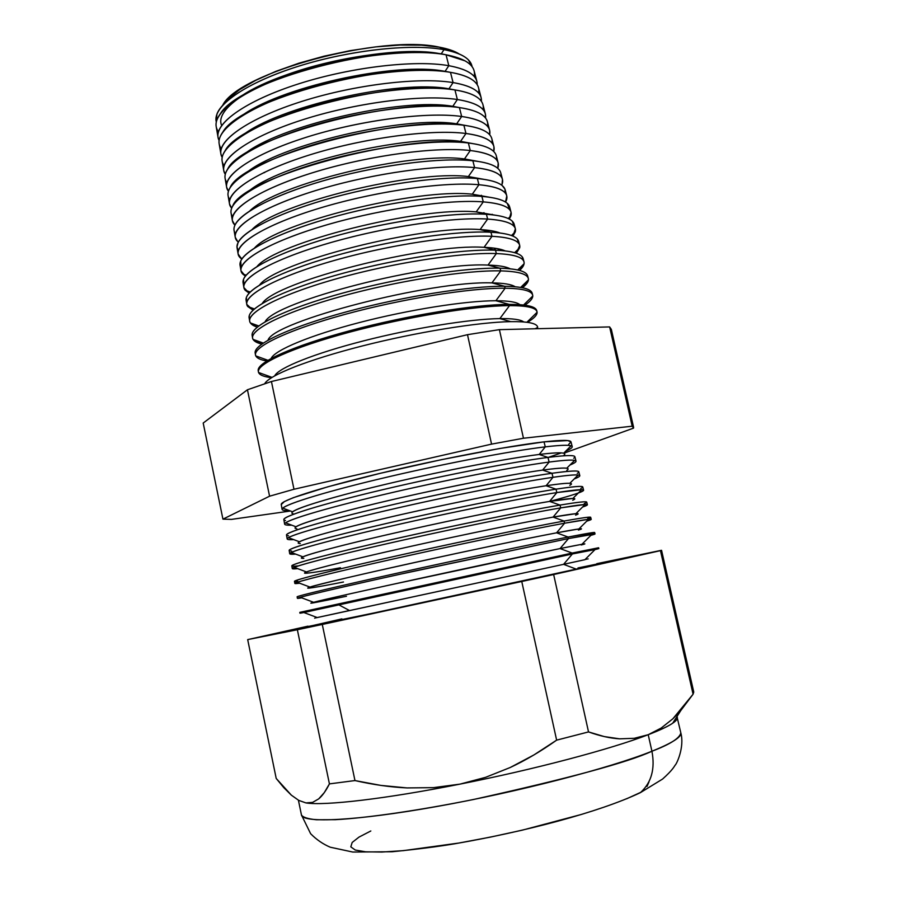 <?xml version="1.0" encoding="UTF-8"?>
<svg xmlns="http://www.w3.org/2000/svg" width="897" height="897" viewBox="0 0 897 897"><rect width="100%" height="100%" fill="white"/><g stroke="black" fill="none" stroke-linecap="round" stroke-linejoin="round"><path stroke-width="1.35" d="M476.812 81.156L474.154 70.986C472.248 63.407 462.874 58.002 446.044 54.784L448.814 65.705C465.666 68.8 475.029 74.059 476.901 81.504L477.193 84.666C477.54 75.64 468.077 69.316 448.814 65.705L445.058 71.379L450.485 72.343L453.086 82.591C469.983 85.484 479.334 90.541 481.151 97.762L481.375 101.305C482.182 92.29 472.753 86.045 453.086 82.591L448.926 88.825L454.947 89.947L457.369 99.522C474.3 102.202 483.651 107.057 485.4 114.054L485.524 118C486.858 108.974 477.462 102.807 457.369 99.522L452.794 106.317L459.41 107.584L461.663 116.487C478.639 118.965 487.968 123.595 489.661 130.379L489.65 134.729C491.556 125.681 482.227 119.604 461.663 116.487L456.685 123.831L463.884 125.266L465.969 133.485C482.978 135.761 492.296 140.167 493.933 146.727L493.72 151.492C496.276 142.432 487.015 136.434 465.969 133.485L460.565 141.378L468.369 142.993L470.275 150.528C487.329 152.58 496.635 156.773 498.205 163.108L497.745 168.311C501.019 159.206 491.87 153.286 470.275 150.528L464.467 158.948L472.865 160.754L474.603 167.604C491.679 169.443 500.975 173.413 502.488 179.512L502.006 184.468C505.303 175.7 496.176 170.071 474.603 167.604L468.369 176.563L477.372 178.559L478.931 184.726C496.052 186.341 505.336 190.086 506.783 195.95L505.56 202.094L506.446 200.188C509.238 192.003 500.066 186.845 478.931 184.726L472.282 194.201L481.891 196.409L483.27 201.881C500.425 203.283 509.698 206.792 511.077 212.41L509.317 219.07L510.875 215.975C513.162 208.362 503.968 203.664 483.27 201.881L476.195 211.883L486.421 214.293L487.632 219.07C504.809 220.247 514.071 223.521 515.383 228.903L512.927 236.102L515.293 231.841C517.098 224.788 507.87 220.527 487.632 219.07L480.119 229.587L490.962 232.233L491.993 236.303C509.204 237.245 518.444 240.295 519.699 245.43L516.358 253.223L519.688 247.774C521.022 241.271 511.783 237.447 491.993 236.303L484.055 247.325L495.503 250.207L496.355 253.571C513.611 254.288 522.828 257.091 524.027 261.98C524.543 264.447 523.052 267.261 519.542 270.423L524.072 263.785C524.947 257.82 515.708 254.423 496.355 253.571L488.002 265.097L500.066 268.214L500.739 270.883C518.029 271.365 527.234 273.921 528.355 278.563C528.894 281.187 526.909 284.248 522.413 287.735L528.434 279.864C528.871 274.437 519.643 271.443 500.739 270.883L491.937 282.891L504.641 286.278L505.134 288.229C522.446 288.475 531.629 290.796 532.683 295.18C533.233 297.972 530.62 301.302 524.846 305.182C530.026 301.706 532.661 298.645 532.773 296.021C532.796 291.11 523.579 288.509 505.134 288.229L495.895 300.73L509.216 304.375L509.53 305.619C526.887 305.63 536.047 307.693 537.034 311.82C537.561 314.69 534.354 318.2 527.425 322.348C533.984 318.424 537.202 315.06 537.101 312.268C536.709 307.85 527.514 305.63 509.53 305.619L499.853 318.603L510.696 321.642C478.292 322.169 416.522 332.159 362.22 345.984C307.862 359.82 269.134 375.26 264.682 383.737C269.178 375.238 307.918 359.798 362.276 345.973C416.556 332.148 478.292 322.169 510.696 321.642C527.514 321.429 536.484 323.178 537.606 326.9L537.527 328.706M221.649 125.479C215.101 111.396 243.995 88.825 294.451 72.063C344.762 55.266 407.866 47.743 441.189 53.955L444.004 49.671C410.265 43.269 346.78 50.512 295.113 67.309C243.322 84.06 212.04 107.068 216.3 122.014L216.872 114.244C222.445 98.468 258.381 77.647 307.716 63.463C356.984 49.268 412.979 43.852 444.004 49.671L439.53 47.205C381.337 33.772 238.333 72.713 222.703 105.229L228.085 98.805L239.656 89.61L255.735 80.338L275.749 71.39L298.858 63.205L324.041 56.186L350.11 50.658L375.832 46.879L400.006 45.041L421.534 45.164L439.53 47.205L453.288 51.006L459.365 54.067C454.701 51.095 448.096 48.808 439.53 47.205L444.004 49.671C455.754 51.891 463.884 55.289 468.391 59.864L472.125 66.703C470.667 58.742 461.293 53.058 444.004 49.671L441.189 53.955C392.494 43.359 276.893 68.665 238.165 98.356M446.941 71.715L445.058 71.379L448.814 65.705C413.876 59.449 347.038 67.645 294.093 85.327C240.99 102.964 211.322 126.309 219.103 140.459L218.061 137.465C214.888 122.71 247.202 100.128 299.463 83.589C351.613 67.017 415.064 59.695 448.814 65.705L446.044 54.784L465.038 60.85C472.461 65.066 475.5 70.258 474.165 76.413M481.061 97.437L478.572 87.895C476.722 80.539 467.359 75.359 450.485 72.343L448.657 72.052M454.588 89.879L448.926 88.825L453.086 82.591C417.89 76.716 350.189 85.293 296.784 103.043C243.233 120.747 213.733 143.767 222.176 157.356L220.92 154.026C217.814 139.708 250.398 117.507 302.995 101.047C355.481 84.553 419.258 76.974 453.086 82.591L450.485 72.343C459.073 73.801 465.745 75.92 470.521 78.667C477.114 82.58 479.805 87.357 478.583 92.985M485.322 113.74L482.99 104.848C481.207 97.717 471.856 92.75 454.947 89.947C464.153 91.393 471.149 93.58 475.948 96.495C481.767 100.105 484.111 104.467 483.001 109.591M489.661 130.379L487.43 121.824C485.703 114.917 476.363 110.174 459.41 107.584L452.794 106.317C401.71 97.134 277.151 126.118 243.625 154.733C277.151 126.118 401.71 97.134 452.794 106.317L457.369 99.522L454.947 89.947C421.085 84.509 357.163 92.189 304.532 108.649C251.777 125.075 219.081 147.108 222.153 161.236L223.768 170.621C220.74 156.74 253.593 134.931 306.527 118.55C359.361 102.135 423.462 94.308 457.369 99.522C421.904 94.028 353.283 103.009 299.419 120.815C245.397 138.587 216.121 161.258 225.282 174.265L223.768 170.621M493.933 146.727L491.87 138.822C490.199 132.162 480.882 127.643 463.884 125.266L456.685 123.831L466.664 125.658L456.685 123.831L461.663 116.487C425.918 111.385 356.322 120.781 301.997 138.654C247.494 156.493 218.476 178.795 228.443 191.196L226.638 187.249C223.667 173.816 256.8 152.412 310.082 136.097C363.24 119.761 427.678 111.677 461.663 116.487L459.41 107.584C469.232 109.019 476.531 111.262 481.319 114.311C486.398 117.63 488.439 121.6 487.441 126.219M498.205 163.108L496.31 155.865C494.718 149.429 485.4 145.146 468.369 142.993L460.565 141.378L472.472 143.542L460.565 141.378L465.969 133.485C429.91 128.787 359.293 138.62 304.487 156.56C249.501 174.466 220.819 196.387 231.661 208.16L229.497 203.899C226.616 190.915 260.018 169.914 313.636 153.69C367.142 137.443 431.906 129.101 465.969 133.485L463.884 125.266C474.322 126.656 481.913 128.944 486.634 132.139C491.018 135.155 492.767 138.732 491.881 142.881M502.421 179.232L500.773 172.93C499.237 166.741 489.93 162.682 472.865 160.754L464.467 158.948L478.179 161.426L464.467 158.948L470.275 150.528C433.901 146.245 362.186 156.538 306.897 174.534C251.418 192.507 223.14 214.035 234.947 225.125L232.368 220.584C229.554 208.059 263.236 187.473 317.202 171.338C371.055 155.17 436.144 146.559 470.275 150.528L468.369 142.993C479.424 144.327 487.273 146.648 491.892 149.956C495.626 152.681 497.106 155.887 496.333 159.565M506.715 195.681L505.235 190.029C503.766 184.087 494.482 180.263 477.372 178.559L468.369 176.563L483.786 179.31L468.369 176.563L474.603 167.604C438.185 163.781 366.178 174.31 310.541 192.16C254.714 209.965 226.089 230.978 237.739 241.607L235.249 237.29C232.514 225.237 266.465 205.077 320.778 189.02C374.968 172.942 440.393 164.061 474.603 167.604L472.865 160.754C484.537 162.009 492.61 164.353 497.084 167.773C500.212 170.217 501.457 173.054 500.806 176.283M481.409 195.299L480.187 196.017L481.409 195.299M511.01 212.152L509.709 207.162C508.307 201.466 499.035 197.878 481.891 196.409L472.282 194.201L489.291 197.205L472.282 194.201L478.931 184.726C442.67 181.385 371.022 192.003 315.15 209.528C259.087 227.019 229.565 247.46 240.183 257.753L241.775 259.121L238.131 254.03C235.463 242.459 269.705 222.714 324.355 206.747C378.904 190.758 444.654 181.62 478.931 184.726L477.372 178.559C489.661 179.725 497.947 182.069 502.219 185.589L504.921 189.065L505.28 193.034M483.988 212.645L482.62 213.396L483.988 212.645M491.511 214.719L492.195 214.282L491.511 214.719M515.383 228.903L514.194 224.328C512.849 218.879 503.598 215.538 486.421 214.293L476.195 211.883L494.707 215.101L476.195 211.883L483.27 201.881C447.177 199.033 375.888 209.741 319.781 226.941C263.505 244.13 233.074 263.998 242.672 273.966L245.374 276.13L241.013 270.804C238.434 259.704 272.946 240.396 327.954 224.519C382.84 208.631 448.926 199.212 483.27 201.881L481.891 196.409C494.796 197.463 503.262 199.796 507.298 203.395L509.765 209.808M486.331 230.058L484.963 230.764L486.331 230.058M492.655 232.323L494.393 231.314L492.655 232.323M496.422 231.807L495.57 232.536L496.422 231.807M519.699 245.43L518.679 241.528C517.412 236.326 508.173 233.231 490.962 232.233L480.119 229.587C488.966 230.058 495.593 231.202 499.999 232.996C495.593 231.202 488.966 230.058 480.119 229.587L487.632 219.07C451.696 216.715 380.777 227.524 324.445 244.421C267.956 261.296 236.64 280.604 245.206 290.236L249.119 293.14L243.906 287.601C241.405 276.994 276.198 258.123 331.554 242.347C386.798 226.549 453.209 216.85 487.632 219.07L486.421 214.293C499.943 215.224 508.577 217.523 512.322 221.2L514.25 226.616M488.372 247.55L487.217 248.121L488.372 247.55M493.765 249.758L496.232 248.435L493.765 249.758M499.304 249.03L497.622 250.297L499.304 249.03M524.027 261.98L523.175 258.751C521.976 253.817 512.748 250.958 495.503 250.207L484.055 247.325C493.843 247.718 500.885 248.918 505.19 250.902C500.885 248.918 493.843 247.718 484.055 247.325L491.993 236.303C456.237 234.442 385.676 245.341 329.132 261.935C272.441 278.519 240.25 297.266 247.785 306.561L253.077 310.149L246.81 304.431C244.376 294.317 279.46 275.895 335.164 260.208C390.756 244.511 457.504 234.532 491.993 236.303L490.962 232.233C505.089 233.007 513.869 235.261 517.289 238.994L518.758 243.457M528.299 278.35L527.683 276.007C526.55 271.331 517.345 268.741 500.066 268.214L488.002 265.097C498.766 265.389 506.188 266.633 510.247 268.82C506.188 266.633 498.766 265.389 488.002 265.097L496.355 253.571C460.778 252.203 390.587 263.202 333.852 279.516C276.971 295.808 243.917 314.006 250.409 322.954L257.282 327.136C252.775 325.701 250.252 323.75 249.714 321.294C247.359 311.674 282.734 293.711 338.786 278.126C394.725 262.518 461.809 252.259 496.355 253.571L495.503 250.207C510.247 250.824 519.15 253.01 522.189 256.777L523.265 260.332M532.639 294.978L532.201 293.297C531.136 288.89 521.953 286.547 504.641 286.278L491.937 282.891C503.744 283.071 511.481 284.349 515.158 286.737C511.481 284.349 503.744 283.071 491.937 282.891L500.739 270.883C465.33 269.997 395.521 281.12 338.595 297.142C281.535 313.154 247.628 330.814 253.077 339.402L261.823 344.078C256.273 342.755 253.212 340.793 252.618 338.18C250.341 329.064 286.008 311.573 342.419 296.077C398.717 280.582 466.126 270.031 500.739 270.883L500.066 268.214C515.427 268.651 524.42 270.771 527.044 274.56L527.772 277.229M536.989 311.629L536.72 310.62C535.733 306.482 526.561 304.397 509.216 304.375L495.895 300.73C508.79 300.753 516.795 302.065 519.912 304.688C516.795 302.065 508.79 300.753 495.895 300.73L505.134 288.229C469.893 287.836 400.477 299.071 343.372 314.813C286.143 330.556 251.395 347.677 255.802 355.907C256.99 358.251 260.657 359.944 266.801 360.964C259.951 359.82 256.194 357.869 255.533 355.1C253.346 346.5 289.294 329.468 346.063 314.085C402.708 298.69 470.443 287.859 505.134 288.229L504.641 286.278C520.608 286.502 529.667 288.531 531.831 292.344M529.712 299.015L528.636 300.069L529.712 299.015M510.696 321.642L499.853 318.603C512.703 318.435 520.664 319.556 523.747 321.956C520.664 319.556 512.703 318.435 499.853 318.603L509.53 305.619C474.468 305.72 405.444 317.067 348.182 332.54C290.785 348.025 255.208 364.608 258.571 372.49C259.625 375.069 263.953 376.807 271.544 377.671C263.527 376.751 259.155 374.879 258.448 372.053C256.34 363.969 292.59 347.419 349.707 332.137C406.711 316.843 474.782 305.72 509.53 305.619L509.216 304.375C525.799 304.386 534.915 306.292 536.552 310.104M536.451 312.896L529.533 319.668L536.451 312.896M572.241 446.684L570.997 441.918C570.582 439.911 561.589 439.889 544.019 441.862L545.286 446.863L539.164 454.476C552.541 452.828 560.703 452.413 563.641 453.22L571.097 445.798C568.081 444.834 559.47 445.192 545.286 446.863C562.856 444.811 571.849 444.755 572.241 446.684C572.376 447.704 570.2 449.195 565.738 451.135C571.849 448.478 573.643 446.695 571.097 445.798M547.977 457.504L561.41 452.884M563.809 455.407C567.812 452.323 559.605 452.021 539.164 454.476L547.955 457.425C569.629 454.734 578.217 455.003 573.71 458.232M576.031 461.17L574.876 456.741C574.517 454.992 565.547 455.216 547.955 457.425L549.132 462.067L542.629 470.095C555.579 468.335 563.608 467.707 566.736 468.234L574.629 460.374C571.4 459.701 562.901 460.273 549.132 462.067C566.725 459.791 575.695 459.488 576.031 461.17C576.121 462.033 574.102 463.323 569.943 465.038C575.896 462.572 577.455 461.024 574.629 460.374M566.814 470.353C571.557 467.393 563.495 467.303 542.629 470.095L551.969 473.28C574.158 470.23 582.602 470.252 577.264 473.369M579.821 475.69L578.812 471.856C578.531 470.353 569.584 470.824 551.969 473.28L552.989 477.305L546.105 485.748C558.618 483.864 566.512 483.057 569.808 483.315L578.15 475.006C574.73 474.625 566.343 475.388 552.989 477.305C570.604 474.793 579.552 474.255 579.821 475.69C579.888 476.385 577.993 477.496 574.147 478.987C579.933 476.733 581.267 475.41 578.15 475.006M569.774 485.299C575.28 482.463 567.386 482.608 546.105 485.748L555.994 489.168C578.7 485.737 586.963 485.501 580.774 488.484M583.611 490.233L582.77 486.981C582.557 485.748 573.632 486.477 555.994 489.168L556.858 492.576L549.592 501.412L572.869 498.452L581.637 489.706L556.858 492.576C574.495 489.829 583.409 489.044 583.611 490.233C583.05 491.848 571.737 495.581 549.659 501.434M578.341 492.991C583.969 490.951 585.068 489.852 581.637 489.706M572.69 500.234C578.98 497.532 571.288 497.925 549.592 501.412L560.02 505.089C583.252 501.255 591.325 500.75 584.239 503.598M587.412 504.787L586.728 502.141C586.582 501.165 577.679 502.152 560.02 505.089L560.726 507.881L553.079 517.109L575.908 513.667L585.113 504.473L560.726 507.881C578.386 504.899 587.288 503.867 587.412 504.787L582.523 507.052C587.984 505.224 588.847 504.361 585.113 504.473M575.56 515.158C582.68 512.602 575.179 513.252 553.079 517.109L564.056 521.056C587.804 516.784 595.664 515.999 587.647 518.69M591.224 519.374L590.686 517.322C590.618 516.616 581.738 517.861 564.056 521.056L564.605 523.209L556.566 532.829L578.924 528.95L588.567 519.318L564.605 523.209C582.288 519.98 591.157 518.701 591.224 519.374L586.705 521.168C591.986 519.554 592.614 518.937 588.567 519.318M578.397 530.071C586.358 527.66 579.081 528.58 556.566 532.829L568.104 537.045C592.368 532.336 600.003 531.248 591.011 533.771M595.036 533.973L594.655 532.526L568.104 537.045L568.496 538.57L560.064 548.572L581.918 544.288L591.986 534.231L568.496 538.57L595.036 533.973L590.876 535.341C595.989 533.95 596.359 533.58 591.986 534.231M581.189 544.984C590.024 542.73 582.983 543.918 560.064 548.572L572.163 553.057L594.319 548.852M598.86 548.605L598.635 547.753L572.163 553.057L572.387 553.965L595.036 549.569C599.981 548.415 600.093 548.291 595.395 549.211L572.387 553.965L563.574 564.336L584.9 559.706C589.34 558.73 589.351 558.719 584.934 559.661L563.574 564.336L576.222 569.113L597.581 563.91M318.211 617.327L349.482 610.532L339.38 605.139M677.313 717.342C678.188 721.065 668.489 726.85 648.217 734.71C659.878 730.236 668.041 726.402 672.716 723.195C676.742 720.414 678.154 718.205 676.955 716.557L680.834 732.894C679.646 738.276 670.003 744.398 651.928 751.238C655.225 768.695 651.491 782.408 640.727 792.343L626.577 798.812L640.727 792.343C651.491 782.408 655.225 768.695 651.928 751.238C672.145 743.064 681.787 736.953 680.834 732.894C684.703 747.358 676.428 764.457 675.138 765.163C674.129 766.621 672.627 770.041 662.58 779.056L640.335 792.679C599.274 812.211 524.835 831.609 456.27 843.516C439.059 846.476 417.688 849.212 392.157 851.746L352.745 852.038L330.264 847.217C323.032 844.155 316.495 839.648 310.631 833.717L301.437 814.924C302.412 823.401 355.795 820.99 436.727 806.526C517.502 792.129 609.893 768.135 651.928 751.238L648.217 734.71L651.928 751.238C628.337 762.248 568.866 778.338 473.515 799.496C420.401 810.182 367.333 818.008 335.411 819.679L316.372 819.757C307.671 818.86 302.693 817.245 301.437 814.924L298.409 800.202M221.279 148.622C217.836 143.991 218.307 138.542 222.703 132.251C240.25 99.645 390.217 59.538 450.485 72.343C416.713 66.49 353.126 73.913 300.854 90.451C248.458 106.956 216.042 129.392 219.182 143.98L220.853 153.69M226.941 182.54C224.127 178.75 224.34 174.287 227.591 169.174C241.394 138.284 397.349 96.102 459.41 107.584C425.47 102.572 361.199 110.522 308.22 126.892C255.118 143.24 222.131 164.857 225.136 178.525L226.582 186.924M229.778 199.549C227.266 196.14 227.378 192.16 230.114 187.596C241.966 157.67 400.914 114.491 463.884 125.266C429.865 120.68 365.258 128.899 311.921 145.191C258.459 161.449 225.192 182.652 228.118 195.849L229.453 203.597M232.615 216.581C230.394 213.553 230.417 210.021 232.693 205.996C242.526 177.101 404.491 132.958 468.369 142.993C434.271 138.833 369.329 147.332 315.621 163.534C261.812 179.714 228.253 200.48 231.101 213.206L232.323 220.281M235.451 233.657C233.523 230.978 233.478 227.883 235.317 224.362C242.212 211.087 280.458 192.272 332.013 178.335C383.535 164.386 441.335 157.39 472.865 160.754C438.689 157.042 373.399 165.81 319.343 181.923C265.164 198.013 231.325 218.352 234.095 230.585L235.205 237.01M238.299 250.756L236.976 247L237.997 242.706C244.018 229.946 282.196 211.311 334.413 197.172C386.585 183.022 445.484 175.577 477.372 178.559C443.129 175.296 377.491 184.345 323.066 200.367C268.539 216.368 234.397 236.259 237.1 248.009L238.086 253.761M241.147 267.889L240.732 261.027C245.856 248.817 283.934 230.372 336.812 216.054C389.634 201.735 449.644 193.808 481.891 196.409C447.569 193.606 381.584 202.935 326.811 218.857C271.914 234.756 237.481 254.21 240.093 265.456L241.013 270.804M243.995 285.055L243.513 279.315C247.729 267.676 285.683 249.467 339.223 234.98C392.684 220.494 453.815 212.107 486.421 214.293C452.021 211.95 385.699 221.57 330.556 237.391C275.301 253.201 240.575 272.195 243.109 282.936L243.906 287.601M246.854 302.244L246.35 297.569C249.635 286.535 287.444 268.595 341.634 253.963C395.734 239.331 457.997 230.462 490.962 232.233C456.483 230.35 389.814 240.261 334.312 255.981C278.698 271.69 243.67 290.213 246.126 300.45L246.81 304.431M495.503 250.207C460.968 248.805 393.951 258.998 338.079 274.628C282.095 290.236 246.776 308.276 249.142 317.998L249.714 319.478L249.231 315.8C251.564 305.395 289.215 287.758 344.044 272.991C398.784 258.224 462.19 248.873 495.503 250.207M500.066 268.214C465.453 267.295 398.1 277.801 341.858 293.308C285.504 308.815 249.882 326.385 252.169 335.579L252.158 333.998C253.526 324.243 290.976 306.942 346.455 292.063C401.834 277.184 466.395 267.34 500.066 268.214M255.14 352.162C255.522 343.091 292.747 326.16 348.866 311.192C404.883 296.201 470.622 285.863 504.641 286.278C469.961 285.84 402.26 296.638 345.648 312.055C288.924 327.45 252.999 344.526 255.197 353.194L255.477 354.023M259.816 357.365L261.251 357.881L259.816 357.365M258.179 370.293C257.54 361.928 294.53 345.412 351.276 330.354C407.922 315.284 474.849 304.442 509.216 304.375C474.468 304.442 406.419 315.542 349.449 330.836C292.355 346.13 256.127 362.713 258.235 370.831L258.381 371.336M259.424 372.793L268.528 376.101M284.641 524.173C283.317 521.011 322.247 509.048 382.593 494.808C442.815 480.568 513.858 466.675 549.132 462.067L547.955 457.425C512.703 461.888 441.739 475.702 381.617 489.964C321.361 504.237 282.521 516.347 283.856 519.666L284.641 524.173M287.186 538.962C285.952 536.294 325.14 524.812 385.8 510.673C446.347 496.557 517.67 482.384 552.989 477.305L551.969 473.28C516.672 478.224 445.417 492.33 384.959 506.48C324.378 520.641 285.257 532.246 286.502 535.049L287.186 538.962M602.616 563.002L576.222 569.113L563.574 564.336L572.387 553.965L303.365 612.348C298.701 613.458 298.858 613.514 303.836 612.528L572.387 553.965L572.163 553.057L560.064 548.572L568.496 538.57L414.448 571.064C356.075 583.846 310.867 594.285 300.282 597.301C296.032 598.512 296.526 598.703 301.751 597.851L297.4 598.333C296.503 597.716 336.767 588.185 398.705 574.517L568.496 538.57L568.104 537.045L556.566 532.829L564.605 523.209C531.91 529.208 468.279 542.371 409.963 555.277C351.579 568.205 306.92 578.98 297.243 582.31C293.397 583.633 294.216 583.936 299.699 583.229L294.844 583.454C293.857 582.321 333.852 572.297 395.476 558.506C456.965 544.737 529.163 529.701 564.605 523.209L564.056 521.056L553.079 517.109L560.726 507.881C527.851 513.476 463.805 526.494 405.5 539.546C347.128 552.597 303.018 563.72 294.25 567.364C290.807 568.799 291.94 569.225 297.669 568.642L292.287 568.597C291.211 566.949 330.937 556.432 392.247 542.528C453.422 528.636 525.328 513.891 560.726 507.881L560.02 505.089L549.592 501.412L556.858 492.576C523.803 497.768 459.354 510.651 401.06 523.837C342.71 537.034 299.172 548.527 291.312 552.474C288.251 554.021 289.709 554.57 295.674 554.111L289.731 553.774C288.576 551.61 328.033 540.599 389.018 526.584C449.879 512.579 521.493 498.115 556.858 492.576L555.994 489.168C520.641 494.606 449.083 509.003 388.3 523.029C327.394 537.079 287.993 548.19 289.159 550.466L289.731 553.774M298.454 565.884L294.687 566.198C281.68 566.949 314.185 557.519 377.659 542.831C440.92 528.176 521.852 511.469 560.02 505.089C524.633 511.021 452.772 525.709 391.653 539.624C330.41 553.55 290.74 564.157 291.817 565.895L292.287 568.597M297.815 581.357C283.744 582.915 315.733 574.248 379.723 559.706C443.477 545.197 525.597 528.008 564.056 521.056C528.625 527.47 456.472 542.472 395.016 556.252C333.437 570.055 293.487 580.157 294.474 581.357L294.844 583.454M568.104 537.045C532.627 543.963 460.172 559.257 398.391 572.925C336.476 586.604 296.234 596.18 297.142 596.841C295.864 596.281 335.915 586.739 397.909 573.026C459.791 559.347 532.538 543.986 568.104 537.045M572.163 553.057L299.811 612.359L572.163 553.057M693.325 691.206L693.078 694.211L680.834 710.48L672.851 718.811L661.156 728.072L672.851 718.811L693.078 694.211L660.461 550.657L661.302 550.332L596.785 563.675L661.56 550.321L660.461 550.657L693.078 694.211L693.762 692.047L661.56 550.321M553.651 574.529L588.522 731.918C599.869 735.977 610.24 738.287 619.636 738.836L634.291 738.298L648.217 734.71C611.261 749.04 533.838 769.581 459.937 784.135L485.602 777.329L510.236 767.496C525.429 760.409 540.891 751.294 556.633 740.148L588.522 731.918L553.651 574.529L521.762 581.491L556.633 740.148L521.762 581.491L322.281 624.458L354.965 780.569C373.23 784.707 390.587 787.162 407.059 787.925L433.43 787.644L459.937 784.135C385.744 798.913 324.445 805.955 305.944 802.916L312.605 802.389L318.715 798.868C322.393 795.785 325.959 790.784 329.423 783.888L354.965 780.569L322.281 624.458L297.356 629.739L329.423 783.888L297.356 629.739L247.684 639.606L276.209 778.45L291.368 795.168L298.768 800.393L305.944 802.916L298.858 800.449L305.944 802.916L298.768 800.393L291.368 795.168L283.833 787.701L276.209 778.45L247.684 639.606L308.007 626.162L247.684 639.606L322.281 624.458L521.762 581.491L660.461 550.657L553.651 574.529M633.618 427.421L611.339 329.378L609.635 326.923L632.183 426.198L609.635 326.923L499.405 329.648L523.456 438.241L499.405 329.648L467.494 334.682L491.556 444.127L467.494 334.682L271.432 381.517L293.981 489.257L271.432 381.517L247.437 389.769L269.582 496.198L247.437 389.769L203.193 423.048L222.938 519.15L231.471 519.385L222.938 519.15L269.582 496.198L293.981 489.257L491.556 444.127L523.456 438.241L632.183 426.198L633.54 428.138L563.742 453.243L633.54 428.138L632.183 426.198L523.456 438.241L491.556 444.127L293.981 489.257L269.582 496.198L222.938 519.15L203.193 423.048L247.437 389.769L271.432 381.517L467.494 334.682L499.405 329.648L609.635 326.923L611.395 330.668M218.453 131.702C214.686 126.645 215.314 120.658 220.337 113.751C239.678 80.394 386.663 41.374 446.044 54.784C412.351 48.516 349.112 55.681 297.176 72.298C245.139 88.881 213.004 111.721 216.222 126.746L218.005 137.118M649.002 781.859L647.006 786.434M581.234 814.498L522.132 830.196L490.199 837.159L458.759 843.057L403.336 850.648L381.842 852.049L365.651 851.814L355.257 850.031L350.805 846.846L352.173 842.462L359.013 837.092L370.82 830.981M231.471 519.385L290.471 511.01L231.471 519.385M281.254 504.563L282.095 509.418C280.705 505.751 319.366 493.316 379.397 478.964C439.306 464.624 510.057 451.012 545.286 446.863L544.019 441.862C508.812 445.865 438.151 459.387 378.343 473.773C318.413 488.159 279.842 500.739 281.254 504.563L284.394 501.58L293.33 497.678L327.865 486.791L380.294 473.302L441.425 459.679L499.595 448.522L544.019 441.862L567.734 440.573L570.997 441.907L568.642 444.419M307.447 626.633L385.867 610.509L576.222 569.113L352.297 617.663L302.524 627.9L341.903 618.885M578.004 567.936L599.633 563.507M380.911 785.413L354.965 780.569L329.423 783.888L324.31 792.589L318.715 798.868L312.605 802.389L305.944 802.916C324.445 805.955 385.744 798.913 459.937 784.135L433.43 787.644L407.059 787.925L380.911 785.413M485.602 777.329L459.937 784.135C533.838 769.581 611.261 749.04 648.217 734.71L634.291 738.298L619.636 738.836L604.298 736.583L588.522 731.918L556.633 740.148L533.928 754.938L510.236 767.496L485.602 777.329M661.156 728.072L648.217 734.71M563.574 564.336L317.202 617.54C312.795 618.504 312.818 618.515 317.258 617.562L563.574 564.336M346.477 596.258C316.809 602.38 305.855 604.387 313.602 602.302C328.437 598.108 498.878 560.917 560.064 548.572L388.098 585.349C328.851 598.411 300.013 605.262 314.555 602.627M343.473 582.007C314.253 587.726 303.096 589.419 309.992 587.087C322.931 582.254 494.684 544.389 556.566 532.829C520.652 539.635 444.598 555.692 385.777 568.922C326.755 582.187 297.344 589.789 310.945 587.894M340.468 567.767C311.708 573.105 300.36 574.484 306.438 571.927C314.948 568.687 355.952 558.551 409.761 546.576C463.514 534.612 522.48 522.514 553.079 517.109C517.311 523.4 442.053 539.086 383.468 552.507C324.669 565.962 294.698 574.304 307.357 573.149M291.312 552.474L302.917 556.824C310.597 553.27 351.22 542.763 405.22 530.609C459.163 518.466 518.735 506.446 549.592 501.412C513.981 507.209 439.508 522.503 381.158 536.114C322.606 549.749 292.086 558.786 303.814 558.371M291.592 551.005C279.651 550.971 312.638 540.801 375.608 525.99C438.364 511.2 518.118 494.976 555.994 489.168L546.105 485.748C510.662 491.04 436.962 505.964 378.848 519.733C320.543 533.524 289.507 543.257 300.293 543.56M288.419 537.639L299.441 541.766C306.292 537.897 346.511 526.999 400.701 514.665C454.824 502.331 514.99 490.412 546.105 485.748L552.989 477.305C519.767 482.093 454.914 494.841 396.653 508.173C338.326 521.516 295.371 533.379 288.419 537.639C285.739 539.299 287.5 539.96 293.711 539.624M288.542 535.789C277.644 534.96 311.08 524.095 373.544 509.171C435.796 494.281 514.396 478.527 551.969 473.28L542.629 470.095C507.343 474.905 434.428 489.459 376.549 503.374C318.48 517.311 286.939 527.705 296.817 528.737M285.571 522.861L296.01 526.763C302.02 522.581 341.835 511.29 396.194 498.754C450.485 486.23 511.245 474.401 542.629 470.095L549.132 462.067C515.73 466.451 450.496 479.054 392.269 492.543C333.976 506.043 291.615 518.275 285.571 522.861C283.273 524.633 285.336 525.395 291.772 525.182M285.526 520.54C275.659 518.937 309.532 507.399 371.481 492.386C433.229 477.406 510.673 462.134 547.955 457.425L539.164 454.476C504.036 458.804 431.883 472.977 374.251 487.037C316.439 501.098 284.405 512.142 293.375 513.88M282.779 508.139L292.624 511.817C297.782 507.31 337.171 495.604 391.697 482.878C446.145 470.151 507.511 458.401 539.164 454.476L545.286 446.863C511.716 450.832 446.089 463.3 387.919 476.946C329.659 490.603 287.915 503.239 282.779 508.139C280.828 510.012 283.194 510.886 289.866 510.785M499.853 318.603C469.849 319.018 413.248 328.145 363.655 340.86C314.006 353.564 278.619 367.86 274.729 375.798C278.619 367.86 314.006 353.564 363.655 340.86C413.248 328.145 469.849 319.018 499.853 318.603M495.895 300.73C465.812 300.73 409.178 309.644 359.663 322.483C310.07 335.321 274.841 350.065 271.096 358.486C274.841 350.065 310.07 335.321 359.663 322.483C409.178 309.644 465.812 300.73 495.895 300.73M491.937 282.891C430.975 280.503 273.316 321.451 268.001 340.176C273.316 321.451 430.975 280.503 491.937 282.891M488.002 265.097C428.295 261.857 274.392 301.594 265.075 321.821C274.392 301.594 428.295 261.857 488.002 265.097M484.055 247.325C425.526 243.278 275.222 281.815 262.283 303.421C275.222 281.815 425.526 243.278 484.055 247.325M480.119 229.587C422.689 224.777 275.861 262.126 259.603 284.977C275.861 262.126 422.689 224.777 480.119 229.587M476.195 211.883C419.785 206.344 276.343 242.515 257.035 266.487C276.343 242.515 419.785 206.344 476.195 211.883M472.282 194.201C416.847 187.978 276.691 222.961 254.569 247.953C276.691 222.961 416.847 187.978 472.282 194.201M468.369 176.563C413.865 169.69 276.938 203.473 252.203 229.385C276.938 203.473 413.865 169.69 468.369 176.563M464.467 158.948C410.848 151.447 277.083 184.053 249.915 210.773C277.083 184.053 410.848 151.447 464.467 158.948M460.565 141.378C407.821 133.283 277.162 164.689 247.729 192.126C277.162 164.689 407.821 133.283 460.565 141.378M456.685 123.831C404.771 115.175 277.184 145.37 245.632 173.446C277.184 145.37 404.771 115.175 456.685 123.831M224.104 165.564C220.987 161.359 221.324 156.414 225.125 150.73C240.822 118.942 393.783 77.781 454.947 89.947L448.926 88.825C398.638 79.149 277.083 106.911 241.708 135.974C277.083 106.911 398.638 79.149 448.926 88.825M264.559 172.661L263.74 172.594M445.058 71.379C395.566 61.22 276.994 87.76 239.88 117.182C276.994 87.76 395.566 61.22 445.058 71.379M537.707 327.427L535.105 328.762M502.006 184.468L501.445 184.995M506.446 200.188L504.888 201.679M510.875 215.975L508.218 218.52M515.293 231.841L511.458 235.519M519.688 247.774L514.62 252.674M524.072 263.785L517.681 269.975M528.434 279.864L520.664 287.421M532.773 296.021L523.556 305.014M537.101 312.268L526.875 322.27M595.395 549.211L584.9 559.706M249.714 321.294L249.142 317.998M252.584 337.967L252.169 335.579M255.499 354.898L255.197 353.194M258.414 371.851L258.235 370.831M297.4 598.333L297.142 596.841M299.968 613.223L299.811 612.359M680.834 710.48L672.716 723.195M303.365 612.348L317.258 617.562M300.282 597.301L313.602 602.302M297.243 582.31L309.992 587.087M294.25 567.364L306.438 571.927M258.571 372.49L272.015 377.379M255.802 355.907L267.911 360.291M253.077 339.402L263.281 343.069M250.409 322.954L258.785 325.947M247.785 306.561L254.423 308.927M245.206 290.236L250.218 292.007M242.672 273.966L246.148 275.188M240.183 257.753L242.224 258.471M237.739 241.607L238.456 241.854"/></g></svg>
